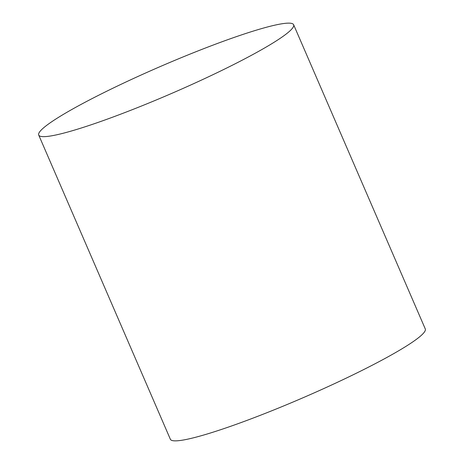 <?xml version="1.0" encoding="UTF-8"?>
<svg xmlns="http://www.w3.org/2000/svg" width="464" height="464" viewBox="0 0 464 464"><rect width="100%" height="100%" fill="white"/><g stroke="black" fill="none" stroke-linecap="round" stroke-linejoin="round"><path stroke-width="0.7" d="M293.637 24.737L425.285 328.947A138.881 14.593 156.6 0 1 350.54 376.055A138.881 14.593 156.6 0 1 209.519 433.283A138.881 14.593 156.6 0 1 170.363 439.263L38.715 135.053A138.881 14.593 156.6 0 1 113.46 87.945A138.881 14.593 156.6 0 1 254.481 30.717A138.881 14.593 156.6 0 1 293.637 24.737A138.881 14.593 156.6 0 1 218.892 71.845A138.881 14.593 156.6 0 1 77.871 129.073A138.881 14.593 156.6 0 1 38.715 135.053"/></g></svg>
